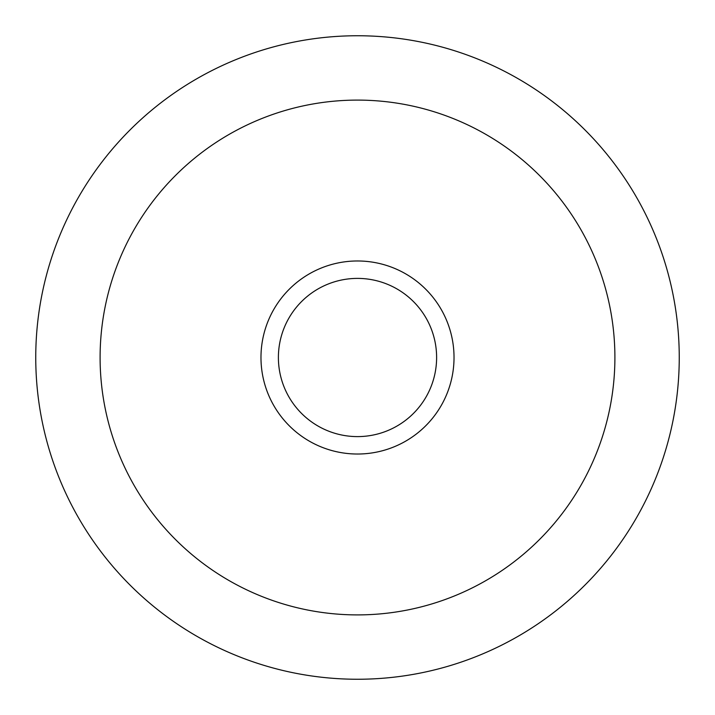 <?xml version="1.0" encoding="UTF-8"?>
<svg xmlns="http://www.w3.org/2000/svg" width="715" height="715" viewBox="0 0 715 715"><rect width="100%" height="100%" fill="white"/><g stroke="black" fill="none" stroke-linecap="round" stroke-linejoin="round"><path stroke-width="1.07" d="M679.25 357.5A321.75 321.75 0 0 0 357.5 35.75A321.75 321.75 0 0 0 35.75 357.5A321.75 321.75 0 0 0 357.5 679.25A321.75 321.75 0 0 0 679.25 357.5M100.1 357.5A257.4 257.4 0 0 1 357.5 100.1A257.4 257.4 0 0 1 614.9 357.5A257.4 257.4 0 0 1 357.5 614.9A257.4 257.4 0 0 1 100.1 357.5A257.4 257.4 0 0 0 357.5 614.9A257.4 257.4 0 0 0 614.9 357.5A257.4 257.4 0 0 0 357.5 100.1A257.4 257.4 0 0 0 100.1 357.5M436.615 357.5A79.115 79.115 0 0 1 357.5 436.606A79.115 79.115 0 0 1 278.394 357.5A79.115 79.115 0 0 1 357.5 278.394A79.115 79.115 0 0 1 436.615 357.5M454.025 357.5A96.525 96.525 0 0 1 357.5 454.025A96.525 96.525 0 0 1 260.975 357.5A96.525 96.525 0 0 1 357.5 260.975A96.525 96.525 0 0 1 454.025 357.5"/></g></svg>
